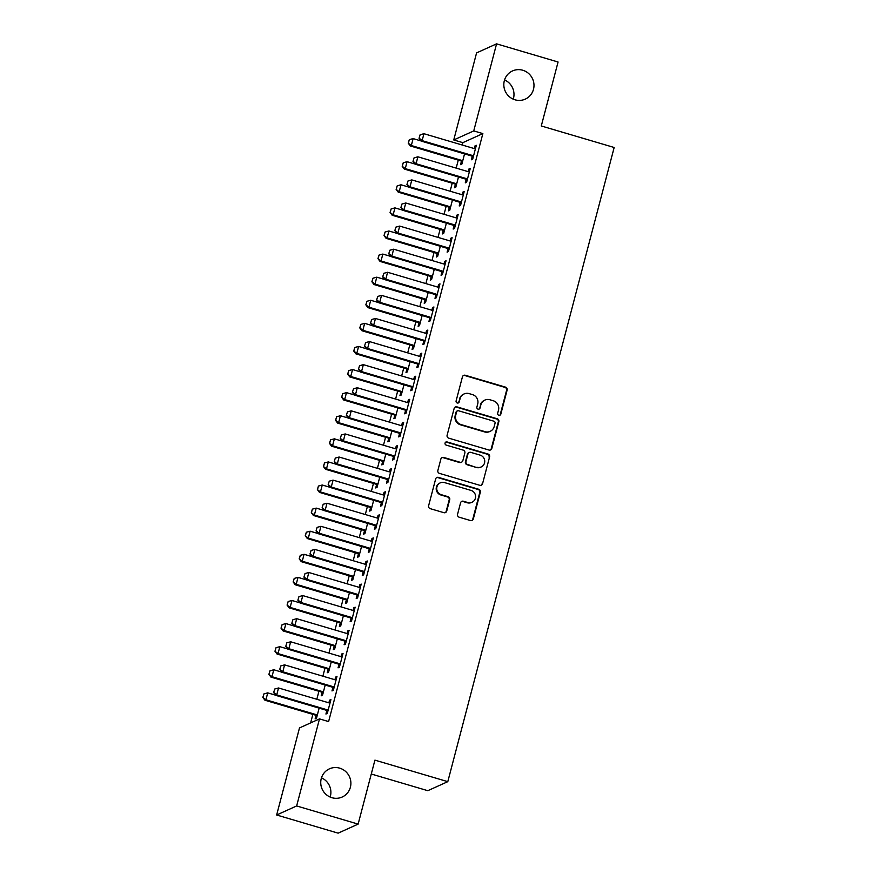<?xml version="1.0" encoding="UTF-8"?>
<svg xmlns="http://www.w3.org/2000/svg" width="877" height="877" viewBox="0 0 877 877"><rect width="100%" height="100%" fill="white"/><g stroke="black" fill="none" stroke-linecap="round" stroke-linejoin="round"><path stroke-width="1.32" d="M498.838 415.27A1.666 1.611 65.7 0 0 500.811 414.141L507.136 390.057A2.368 2.302 65.7 0 0 505.492 387.13L465.259 375.257A2.368 2.302 65.7 0 0 462.431 376.858L456.106 400.942A1.666 1.611 65.7 0 0 458.353 402.927A1.666 1.611 65.7 0 0 459.241 401.874L460.052 398.75A7.597 7.367 65.7 0 1 469.107 393.609L472.462 394.606A7.597 7.367 65.7 0 1 477.713 403.968L476.891 407.081A1.666 1.611 65.7 0 0 479.149 409.066A1.666 1.611 65.7 0 0 480.026 408.013L480.848 404.889A7.597 7.367 65.7 0 1 489.903 399.748L493.247 400.745A7.597 7.367 65.7 0 1 498.498 410.107L497.687 413.22A1.666 1.611 65.7 0 0 498.838 415.27M499.649 415.292A1.666 1.611 65.7 0 0 500.274 414.393L506.588 390.309A2.368 2.302 65.7 0 0 504.955 387.382L464.711 375.499A2.368 2.302 65.7 0 0 463.418 375.499M458.079 403.014A1.666 1.611 65.7 0 0 458.693 402.115L460.052 398.75M478.864 409.153A1.666 1.611 65.7 0 0 479.489 408.254L480.848 404.889M339.695 768.153A15.468 14.997 65.7 0 0 320.796 783.928A15.468 14.997 65.7 0 0 342.183 797.029A15.468 14.997 65.7 0 0 339.695 768.153M522.78 70.248A15.468 14.997 65.7 0 0 503.88 86.023A15.468 14.997 65.7 0 0 525.279 99.123A15.468 14.997 65.7 0 0 522.78 70.248M457.564 514.284A2.368 2.302 65.7 0 0 459.208 517.211L470.489 520.543A2.368 2.302 65.7 0 0 473.328 518.932L480.344 492.183A2.368 2.302 65.7 0 0 478.699 489.256L438.467 477.373A2.368 2.302 65.7 0 0 435.639 478.985L428.623 505.733A2.368 2.302 65.7 0 0 430.256 508.66L443.894 512.683A2.368 2.302 65.7 0 0 446.722 511.083L449.726 499.627A2.368 2.302 65.7 0 0 448.081 496.7L441.328 494.705A6.347 6.15 65.7 0 1 440.298 482.854A6.347 6.15 65.7 0 1 444.507 482.58L470.993 490.396A6.347 6.15 65.7 0 1 472.023 502.247A6.347 6.15 65.7 0 1 467.814 502.532L463.396 501.227A2.368 2.302 65.7 0 0 460.568 502.828L457.564 514.284M319.491 718.888L296.645 805.952L276.65 814.996L299.495 727.932L319.491 718.888L328.601 721.585L482.854 133.6L473.744 130.914L453.749 139.958L476.584 52.894L496.579 43.85L473.744 130.914M496.579 43.85L558.068 62.004L541.284 125.97L614.163 147.489L447.796 781.659L374.917 760.14L358.134 824.106L296.645 805.952M488.993 450.044A2.368 2.302 65.7 0 0 491.822 448.432L498.838 421.684A2.368 2.302 65.7 0 0 497.193 418.757L456.961 406.873A2.368 2.302 65.7 0 0 454.133 408.485L447.117 435.233A2.368 2.302 65.7 0 0 448.75 438.16L488.993 450.044M489.585 456.928L482.569 483.687A2.368 2.302 65.7 0 1 479.741 485.288L439.509 473.405A2.368 2.302 65.7 0 1 437.864 470.478L440.868 459.033A2.368 2.302 65.7 0 1 443.696 457.432L460.019 462.245A2.368 2.302 65.7 0 0 462.848 460.644L464.843 453.047A2.368 2.302 65.7 0 0 463.199 450.12L446.207 445.099A1.666 1.611 65.7 0 1 445.944 441.997A1.666 1.611 65.7 0 1 447.04 441.931L487.952 454.012A2.368 2.302 65.7 0 1 489.585 456.928L482.569 483.687M371.278 774.007L427.801 790.692L447.796 781.659M332.876 687.557L331.988 690.933L333.348 690.331L336.976 676.474L335.628 677.077L334.937 679.73M322.067 692.446L321.19 695.823L322.539 695.209L325.203 685.058M345.001 641.372L344.113 644.748L345.461 644.135L349.101 630.278L347.741 630.892L347.051 633.545M334.192 646.261L333.304 649.638L334.652 649.024L337.316 638.873M357.114 595.187L356.226 598.563L357.575 597.95L361.214 584.093L359.866 584.707L359.164 587.349M346.305 600.065L345.417 603.453L346.766 602.839L349.43 592.677M369.228 548.991L368.34 552.378L369.699 551.765L373.328 537.908L371.98 538.522L371.289 541.164M358.419 553.88L357.542 557.257L358.89 556.654L361.554 546.492M381.352 502.806L380.465 506.182L381.813 505.58L385.452 491.723L384.093 492.326L383.402 494.979M370.543 507.695L369.655 511.072L371.004 510.458L373.668 500.307M393.466 456.621L392.578 459.997L393.926 459.384L397.566 445.527L396.218 446.141L395.516 448.783M382.657 461.51L381.769 464.887L383.117 464.273L385.781 454.122M405.58 410.436L404.692 413.812L406.051 413.199L409.68 399.342L408.331 399.956L407.641 402.598M394.771 415.314L393.894 418.691L395.242 418.088L397.906 407.926M417.704 364.24L416.816 367.616L418.165 367.014L421.804 353.157L420.445 353.76L419.754 356.413M406.895 369.129L406.007 372.506L407.356 371.892L410.019 361.741M429.818 318.055L428.93 321.431L430.278 320.818L433.918 306.961L432.569 307.575L431.868 310.217M419.009 322.944L418.121 326.321L419.469 325.707L422.133 315.556M441.931 271.87L441.043 275.246L442.403 274.633L446.031 260.776L444.683 261.39L443.992 264.032M431.122 276.748L430.245 280.136L431.594 279.522L434.258 269.36M454.056 225.674L453.168 229.05L454.516 228.448L458.156 214.591L456.796 215.194L456.106 217.847M443.247 230.563L442.359 233.94L443.707 233.337L446.371 223.175M466.169 179.489L465.281 182.865L466.63 182.252L470.269 168.395L468.921 169.009L468.219 171.662M455.36 184.378L454.472 187.755L455.821 187.141L458.485 176.99M482.854 133.6L462.859 142.644L462.234 145.023M458.276 160.118L456.172 168.11M452.214 183.216L450.12 191.208M446.152 206.303L444.058 214.306M440.101 229.401L437.996 237.393M434.038 252.499L431.944 260.491M427.976 275.586L425.882 283.578M421.925 298.684L419.82 306.676M415.862 321.782L413.769 329.774M409.8 344.869L407.706 352.861M403.749 367.967L401.644 375.959M397.687 391.054L395.593 399.057M391.624 414.152L389.531 422.144M385.573 437.25L383.468 445.242M379.511 460.337L377.417 468.34M373.449 483.435L371.355 491.427M367.397 506.533L365.292 514.525M361.335 529.62L359.241 537.623M355.273 552.718L353.179 560.71M349.221 575.816L347.117 583.808M343.159 598.903L341.065 606.906M337.097 622.001L335.003 629.993M331.046 645.099L328.941 653.091M324.983 668.186L322.889 676.178M318.921 691.284L316.827 699.276M312.87 714.382L310.633 722.9M461.423 161.28L460.535 164.657L461.883 164.054L464.547 153.892M472.232 156.391L471.344 159.778L472.692 159.165L476.332 145.308L474.972 145.922L474.282 148.564M449.298 207.465L448.421 210.853L449.769 210.239L452.433 200.088M460.107 202.587L459.219 205.963L460.578 205.35L464.207 191.493L462.859 192.107L462.168 194.749M437.185 253.661L436.297 257.038L437.645 256.424L440.309 246.273M447.994 248.772L447.106 252.148L448.454 251.535L452.093 237.678L450.745 238.292L450.044 240.945M425.071 299.846L424.183 303.223L425.531 302.609L428.195 292.458M435.88 294.957L434.992 298.333L436.34 297.731L439.98 283.874L438.621 284.477L437.93 287.13M412.946 346.031L412.069 349.408L413.418 348.805L416.082 338.643M423.755 341.153L422.867 344.529L424.227 343.916L427.855 330.059L426.507 330.673L425.816 333.315M400.833 392.227L399.945 395.604L401.293 394.99L403.957 384.839M411.642 387.338L410.754 390.714L412.102 390.101L415.742 376.244L414.393 376.858L413.692 379.5M388.719 438.412L387.831 441.789L389.18 441.175L391.844 431.024M399.528 433.523L398.64 436.899L399.989 436.297L403.628 422.44L402.269 423.043L401.578 425.696M376.595 484.597L375.718 487.974L377.066 487.371L379.73 477.209M387.404 479.719L386.516 483.095L387.875 482.482L391.504 468.625L390.155 469.239L389.465 471.881M364.481 530.793L363.593 534.17L364.942 533.556L367.606 523.405M375.29 525.904L374.402 529.28L375.751 528.667L379.39 514.81L378.042 515.424L377.34 518.066M352.368 576.978L351.48 580.355L352.828 579.741L355.492 569.59M363.177 572.089L362.289 575.465L363.637 574.852L367.277 560.995L365.917 561.609L365.227 564.262M340.243 623.163L339.366 626.54L340.714 625.926L343.378 615.775M351.052 618.274L350.164 621.65L351.524 621.048L355.152 607.191L353.804 607.794L353.113 610.447M328.13 669.348L327.242 672.736L328.59 672.122L331.254 661.96M338.939 664.47L338.051 667.846L339.399 667.233L343.039 653.376L341.69 653.99L340.989 656.632M316.016 715.544L315.128 718.921L316.476 718.307L319.14 708.156M326.825 710.655L325.937 714.031L327.285 713.418L330.925 699.561L329.566 700.175L328.875 702.817M358.134 824.106L338.138 833.15L276.65 814.996M330.158 797.061A15.468 14.997 65.7 0 0 321.464 777.833M513.253 99.167A15.468 14.997 65.7 0 0 504.56 79.939M462.859 142.644L453.749 139.958M474.972 145.922L476.079 146.24M468.921 169.009L470.028 169.338M462.859 192.107L463.966 192.436M456.796 215.194L457.904 215.523M450.745 238.292L451.852 238.621M444.683 261.39L445.79 261.719M438.621 284.477L439.728 284.806M432.569 307.575L433.676 307.904M426.507 330.673L427.614 330.991M420.445 353.76L421.552 354.089M414.393 376.858L415.501 377.187M408.331 399.956L409.438 400.274M402.269 423.043L403.376 423.372M396.218 446.141L397.325 446.47M390.155 469.239L391.263 469.557M384.093 492.326L385.2 492.655M378.042 515.424L379.149 515.753M371.98 538.522L373.087 538.84M365.917 561.609L367.024 561.938M359.866 584.707L360.973 585.036M353.804 607.794L354.911 608.123M347.741 630.892L348.849 631.221M341.69 653.99L342.797 654.319M335.628 677.077L336.735 677.406M329.566 700.175L330.673 700.504M484.871 400.087L484.323 400.329A7.597 7.367 65.7 0 0 480.3 405.141M464.076 393.948L463.538 394.19A7.597 7.367 65.7 0 0 459.515 399.002M490.287 450.044A2.368 2.302 65.7 0 0 491.273 448.673L498.3 421.925A2.368 2.302 65.7 0 0 496.656 418.998L456.424 407.125A2.368 2.302 65.7 0 0 455.13 407.125M495.056 423.251A1.666 1.611 65.7 0 0 493.904 421.201L458.583 410.776A1.666 1.611 65.7 0 0 456.61 411.905L455.744 415.194A7.597 7.367 65.7 0 0 460.995 424.556L485.134 431.681A7.597 7.367 65.7 0 0 494.19 426.54L495.056 423.251M457.487 410.853L456.95 411.094A1.666 1.611 65.7 0 0 456.062 412.146L456.61 411.905M490.166 431.352L489.629 431.594A7.597 7.367 65.7 0 1 484.597 431.922L460.447 424.797A7.597 7.367 65.7 0 1 455.207 415.435L456.062 412.146M481.034 485.288A2.368 2.302 65.7 0 0 482.032 483.929M461.587 462.146L461.05 462.387A2.368 2.302 65.7 0 1 459.471 462.486L443.159 457.673A2.368 2.302 65.7 0 0 441.865 457.673M489.048 457.18A2.368 2.302 65.7 0 0 487.404 454.253L446.503 442.172A1.666 1.611 65.7 0 0 445.68 442.151M476.945 467.244A6.347 6.15 65.7 0 0 484.707 460.776A6.347 6.15 65.7 0 0 480.125 455.119L470.796 452.368A2.368 2.302 65.7 0 0 467.967 453.968L465.972 461.565A2.368 2.302 65.7 0 0 467.616 464.492L476.408 467.485A6.347 6.15 65.7 0 0 480.618 467.211L481.155 466.97M469.228 452.466L468.68 452.707A2.368 2.302 65.7 0 0 467.43 454.209L467.967 453.968M476.408 467.485L467.079 464.733A2.368 2.302 65.7 0 1 465.435 461.806L467.43 454.209M472.023 502.247L471.475 502.488A6.347 6.15 65.7 0 1 467.277 502.773L462.859 501.469A2.368 2.302 65.7 0 0 461.565 501.469M440.298 482.854L439.761 483.106A6.347 6.15 65.7 0 0 440.78 494.946L441.328 494.705M445.187 512.683A2.368 2.302 65.7 0 0 446.185 511.324L449.188 499.879A2.368 2.302 65.7 0 0 447.544 496.952L440.78 494.946M471.782 520.543A2.368 2.302 65.7 0 0 472.78 519.173L479.796 492.425A2.368 2.302 65.7 0 0 478.162 489.498L437.919 477.625A2.368 2.302 65.7 0 0 436.625 477.625M421.048 140.934L413.133 138.599L411.324 145.527L461.423 160.316A2.423 2.346 -114.3 0 1 462.08 160.634L462.672 161.039M408.408 143.104L409.318 139.64L408.243 143.181L411.324 145.527L410.348 145.966L460.447 160.765A2.423 2.346 -114.3 0 1 461.105 161.072L462.431 161.96M413.133 138.599L409.318 139.64M408.243 143.181L410.348 145.966M420.127 134.751L419.053 138.292L420.127 134.751L423.942 133.71L474.04 148.509A2.423 2.346 65.7 0 0 474.764 148.597L475.466 148.586M473.481 156.15L472.889 155.744A2.423 2.346 65.7 0 0 472.232 155.437L422.133 140.638L421.157 141.076L419.053 138.292M473.24 157.082L471.914 156.183A2.423 2.346 65.7 0 0 471.256 155.876L421.157 141.076M423.942 133.71L422.133 140.638L419.217 138.215M414.985 164.032L407.081 161.697L405.262 168.625L455.36 183.414A2.423 2.346 -114.3 0 1 456.018 183.731L456.621 184.126M402.346 166.202L403.256 162.738L402.192 166.268L405.262 168.625L404.286 169.064L454.385 183.852A2.423 2.346 -114.3 0 1 455.053 184.17L456.369 185.058M407.081 161.697L403.256 162.738M402.192 166.268L404.286 169.064M408.923 187.119L401.019 184.784L399.199 191.712L449.298 206.512A2.423 2.346 -114.3 0 1 449.967 206.819L450.559 207.224M396.294 189.289L397.204 185.825L396.13 189.366L399.199 191.712L398.235 192.162L448.333 206.95A2.423 2.346 -114.3 0 1 448.991 207.257L450.318 208.156M401.019 184.784L397.204 185.825M396.13 189.366L398.235 192.162M414.065 157.849L412.99 161.39L414.065 157.849L417.89 156.808L467.989 171.596A2.423 2.346 65.7 0 0 468.702 171.695L469.414 171.673M467.43 179.237L466.827 178.842A2.423 2.346 65.7 0 0 466.169 178.524L416.071 163.736L415.095 164.174L412.99 161.39M467.178 180.169L465.862 179.281A2.423 2.346 65.7 0 0 465.194 178.963L415.095 164.174M417.89 156.808L416.071 163.736L413.155 161.313M408.013 180.947L406.939 184.477L408.013 180.947L411.828 179.906L461.927 194.694A2.423 2.346 65.7 0 0 462.65 194.793L463.352 194.771M461.368 202.335L460.776 201.94A2.423 2.346 65.7 0 0 460.107 201.622L410.008 186.834L409.033 187.272L406.939 184.477M461.127 203.267L459.8 202.379A2.423 2.346 65.7 0 0 459.142 202.061L409.033 187.272M411.828 179.906L410.008 186.834L407.103 184.411M402.872 210.217L394.957 207.882L393.148 214.81L443.247 229.599A2.423 2.346 -114.3 0 1 443.905 229.917L444.496 230.311M390.232 212.387L391.142 208.923L390.068 212.464L393.148 214.81L392.172 215.249L442.271 230.048A2.423 2.346 -114.3 0 1 442.929 230.355L444.255 231.243M394.957 207.882L391.142 208.923M390.068 212.464L392.172 215.249M396.81 233.315L388.906 230.98L387.086 237.908L437.185 252.697A2.423 2.346 -114.3 0 1 437.842 253.014L438.445 253.409M384.17 235.485L385.08 232.021L384.016 235.551L387.086 237.908L386.11 238.347L436.209 253.135A2.423 2.346 -114.3 0 1 436.878 253.453L438.193 254.341M388.906 230.98L385.08 232.021M384.016 235.551L386.11 238.347M401.951 204.034L400.877 207.575L401.951 204.034L405.766 202.993L455.865 217.792A2.423 2.346 65.7 0 0 456.588 217.88L457.29 217.869M455.306 225.433L454.714 225.027A2.423 2.346 65.7 0 0 454.056 224.72L403.957 209.921L402.981 210.359L400.877 207.575M455.064 226.365L453.738 225.466A2.423 2.346 65.7 0 0 453.08 225.159L402.981 210.359M405.766 202.993L403.957 209.921L401.041 207.498M395.889 227.132L394.814 230.673L395.889 227.132L399.715 226.091L449.813 240.879A2.423 2.346 65.7 0 0 450.526 240.978L451.238 240.956M449.254 248.52L448.651 248.125A2.423 2.346 65.7 0 0 447.994 247.807L397.895 233.019L396.919 233.457L394.814 230.673M449.002 249.452L447.687 248.564A2.423 2.346 65.7 0 0 447.018 248.246L396.919 233.457M399.715 226.091L397.895 233.019L394.979 230.596M390.747 256.402L382.843 254.067L381.024 260.995L431.122 275.795A2.423 2.346 -114.3 0 1 431.791 276.102L432.383 276.507M378.119 258.572L379.028 255.108L377.954 258.649L381.024 260.995L380.059 261.434L430.158 276.233A2.423 2.346 -114.3 0 1 430.815 276.54L432.142 277.439M382.843 254.067L379.028 255.108M377.954 258.649L380.059 261.434M389.837 250.23L388.763 253.76L389.837 250.23L393.652 249.189L443.751 263.977A2.423 2.346 65.7 0 0 444.475 264.076L445.176 264.054M443.192 271.618L442.6 271.212A2.423 2.346 65.7 0 0 441.931 270.905L391.833 256.117L390.857 256.555L388.763 253.76M442.951 272.55L441.624 271.662A2.423 2.346 65.7 0 0 440.967 271.344L390.857 256.555M393.652 249.189L391.833 256.117L388.928 253.694M384.696 279.5L376.781 277.165L374.972 284.093L425.071 298.882A2.423 2.346 -114.3 0 1 425.729 299.2L426.321 299.594M372.056 281.67L372.966 278.206L371.892 281.747L374.972 284.093L373.997 284.532L424.095 299.32A2.423 2.346 -114.3 0 1 424.753 299.638L426.079 300.526M376.781 277.165L372.966 278.206M371.892 281.747L373.997 284.532M383.775 273.317L382.701 276.858L383.775 273.317L387.59 272.276L437.689 287.075A2.423 2.346 65.7 0 0 438.412 287.163L439.114 287.152M437.13 294.716L436.538 294.31A2.423 2.346 65.7 0 0 435.88 294.003L385.781 279.204L384.806 279.642L382.701 276.858M436.889 295.648L435.562 294.749A2.423 2.346 65.7 0 0 434.904 294.442L384.806 279.642M387.59 272.276L385.781 279.204L382.865 276.781M378.634 302.598L370.73 300.263L368.91 307.191L419.009 321.98A2.423 2.346 -114.3 0 1 419.666 322.287L420.269 322.692M365.994 304.768L366.904 301.304L365.841 304.834L368.91 307.191L367.934 307.63L418.033 322.418A2.423 2.346 -114.3 0 1 418.702 322.736L420.017 323.624M370.73 300.263L366.904 301.304M365.841 304.834L367.934 307.63M372.572 325.685L364.668 323.35L362.848 330.278L412.946 345.078A2.423 2.346 -114.3 0 1 413.615 345.385L414.207 345.79M359.943 327.855L360.853 324.391L359.778 327.932L362.848 330.278L361.883 330.717L411.982 345.516A2.423 2.346 -114.3 0 1 412.639 345.823L413.966 346.722M364.668 323.35L360.853 324.391M359.778 327.932L361.883 330.717M366.52 348.783L358.605 346.448L356.796 353.376L406.895 368.165A2.423 2.346 -114.3 0 1 407.553 368.483L408.145 368.877M353.88 350.953L354.79 347.489L353.716 351.03L356.796 353.376L355.821 353.815L405.919 368.603A2.423 2.346 -114.3 0 1 406.577 368.921L407.904 369.809M358.605 346.448L354.79 347.489M353.716 351.03L355.821 353.815M360.458 371.881L352.554 369.546L350.734 376.474L400.833 391.263A2.423 2.346 -114.3 0 1 401.491 391.57L402.094 391.975M347.818 374.051L348.728 370.587L347.665 374.117L350.734 376.474L349.759 376.913L399.857 391.701A2.423 2.346 -114.3 0 1 400.526 392.019L401.841 392.907M352.554 369.546L348.728 370.587M347.665 374.117L349.759 376.913M354.396 394.968L346.492 392.633L344.672 399.561L394.771 414.361A2.423 2.346 -114.3 0 1 395.439 414.668L396.031 415.073M341.767 397.138L342.677 393.674L341.602 397.215L344.672 399.561L343.707 400L393.806 414.799A2.423 2.346 -114.3 0 1 394.464 415.106L395.79 416.005M346.492 392.633L342.677 393.674M341.602 397.215L343.707 400M348.344 418.066L340.429 415.731L338.621 422.659L388.719 437.448A2.423 2.346 -114.3 0 1 389.377 437.766L389.969 438.16M335.705 420.236L336.615 416.772L335.54 420.313L338.621 422.659L337.645 423.098L387.744 437.886A2.423 2.346 -114.3 0 1 388.401 438.204L389.728 439.092M340.429 415.731L336.615 416.772M335.54 420.313L337.645 423.098M342.282 441.153L334.378 438.829L332.558 445.757L382.657 460.546A2.423 2.346 -114.3 0 1 383.315 460.853L383.918 461.258M329.642 443.323L330.552 439.859L329.489 443.4L332.558 445.757L331.583 446.196L381.681 460.984A2.423 2.346 -114.3 0 1 382.35 461.291L383.666 462.19M334.378 438.829L330.552 439.859M329.489 443.4L331.583 446.196M336.22 464.251L328.316 461.916L326.496 468.844L376.595 483.644A2.423 2.346 -114.3 0 1 377.263 483.951L377.855 484.356M323.591 466.421L324.501 462.957L323.427 466.498L326.496 468.844L325.531 469.283L375.63 484.082A2.423 2.346 -114.3 0 1 376.288 484.389L377.614 485.288M328.316 461.916L324.501 462.957M323.427 466.498L325.531 469.283M330.169 487.349L322.254 485.014L320.445 491.942L370.543 506.731A2.423 2.346 -114.3 0 1 371.201 507.049L371.793 507.443M317.529 489.519L318.439 486.055L317.364 489.585L320.445 491.942L319.469 492.381L369.568 507.169A2.423 2.346 -114.3 0 1 370.226 507.487L371.552 508.375M322.254 485.014L318.439 486.055M317.364 489.585L319.469 492.381M377.713 296.415L376.639 299.956L377.713 296.415L381.539 295.374L431.637 310.162A2.423 2.346 65.7 0 0 432.35 310.261L433.063 310.239M431.078 317.803L430.475 317.408A2.423 2.346 65.7 0 0 429.818 317.09L379.719 302.302L378.743 302.74L376.639 299.956M430.826 318.735L429.511 317.847A2.423 2.346 65.7 0 0 428.842 317.529L378.743 302.74M381.539 295.374L379.719 302.302L376.803 299.879M371.662 319.513L370.587 323.043L371.662 319.513L375.477 318.472L425.575 333.26A2.423 2.346 65.7 0 0 426.299 333.359L427 333.337M425.016 340.901L424.424 340.495A2.423 2.346 65.7 0 0 423.755 340.188L373.657 325.4L372.681 325.838L370.587 323.043M424.775 341.833L423.448 340.945A2.423 2.346 65.7 0 0 422.791 340.627L372.681 325.838M375.477 318.472L373.657 325.4L370.752 322.977M365.599 342.6L364.525 346.141L365.599 342.6L369.414 341.559L419.513 356.358A2.423 2.346 65.7 0 0 420.236 356.446L420.938 356.435M418.954 363.999L418.362 363.593A2.423 2.346 65.7 0 0 417.704 363.286L367.606 348.487L366.63 348.925L364.525 346.141M418.713 364.931L417.386 364.032A2.423 2.346 65.7 0 0 416.728 363.725L366.63 348.925M369.414 341.559L367.606 348.487L364.689 346.064M359.537 365.698L358.463 369.228L359.537 365.698L363.363 364.657L413.462 379.445A2.423 2.346 65.7 0 0 414.174 379.544L414.887 379.522M412.903 387.086L412.3 386.691A2.423 2.346 65.7 0 0 411.642 386.373L361.543 371.585L360.568 372.023L358.463 369.228M412.65 388.018L411.335 387.13A2.423 2.346 65.7 0 0 410.666 386.812L360.568 372.023M363.363 364.657L361.543 371.585L358.627 369.162M353.486 388.785L352.411 392.326L353.486 388.785L357.301 387.744L407.399 402.543A2.423 2.346 65.7 0 0 408.123 402.642L408.825 402.62M406.84 410.184L406.248 409.778A2.423 2.346 65.7 0 0 405.58 409.471L355.481 394.672L354.505 395.121L352.411 392.326M406.599 411.116L405.273 410.217A2.423 2.346 65.7 0 0 404.615 409.91L354.505 395.121M357.301 387.744L355.481 394.672L352.576 392.249M347.424 411.883L346.349 415.424L347.424 411.883L351.238 410.842L401.337 425.63A2.423 2.346 65.7 0 0 402.061 425.729L402.762 425.718M400.778 433.282L400.186 432.876A2.423 2.346 65.7 0 0 399.528 432.558L349.43 417.77L348.454 418.208L346.349 415.424M400.537 434.214L399.21 433.315A2.423 2.346 65.7 0 0 398.553 433.008L348.454 418.208M351.238 410.842L349.43 417.77L346.514 415.347M341.361 434.981L340.287 438.511L341.361 434.981L345.187 433.94L395.286 448.728A2.423 2.346 65.7 0 0 395.998 448.827L396.711 448.805M394.727 456.369L394.124 455.974A2.423 2.346 65.7 0 0 393.466 455.656L343.367 440.868L342.392 441.306L340.287 438.511M394.475 457.301L393.159 456.413A2.423 2.346 65.7 0 0 392.49 456.095L342.392 441.306M345.187 433.94L343.367 440.868L340.451 438.445M335.299 458.068L334.236 461.609L335.299 458.068L339.125 457.027L389.224 471.826A2.423 2.346 65.7 0 0 389.947 471.914L390.649 471.903M388.664 479.467L388.072 479.061A2.423 2.346 65.7 0 0 387.404 478.754L337.305 463.955L336.329 464.404L334.236 461.609M388.423 480.399L387.097 479.5A2.423 2.346 65.7 0 0 386.439 479.193L336.329 464.404M339.125 457.027L337.305 463.955L334.4 461.532M329.248 481.166L328.173 484.707L329.248 481.166L333.063 480.125L383.161 494.913A2.423 2.346 65.7 0 0 383.885 495.012L384.586 495.001M382.602 502.554L382.01 502.159A2.423 2.346 65.7 0 0 381.352 501.841L331.254 487.053L330.278 487.491L328.173 484.707M382.361 503.486L381.035 502.598A2.423 2.346 65.7 0 0 380.377 502.291L330.278 487.491M333.063 480.125L331.254 487.053L328.338 484.63M324.106 510.436L316.202 508.101L314.383 515.029L364.481 529.829A2.423 2.346 -114.3 0 1 365.139 530.136L365.742 530.541M311.467 512.606L312.376 509.142L311.313 512.683L314.383 515.029L313.407 515.479L363.506 530.267A2.423 2.346 -114.3 0 1 364.174 530.574L365.49 531.473M316.202 508.101L312.376 509.142M311.313 512.683L313.407 515.479M323.185 504.264L322.111 507.794L323.185 504.264L327.011 503.223L377.11 518.011A2.423 2.346 65.7 0 0 377.823 518.11L378.535 518.088M376.551 525.652L375.948 525.257A2.423 2.346 65.7 0 0 375.29 524.939L325.192 510.151L324.216 510.589L322.111 507.794M376.299 526.584L374.983 525.696A2.423 2.346 65.7 0 0 374.315 525.378L324.216 510.589M327.011 503.223L325.192 510.151L322.276 507.728M318.044 533.534L310.14 531.199L308.32 538.127L358.419 552.916A2.423 2.346 -114.3 0 1 359.088 553.234L359.68 553.639M305.415 535.704L306.325 532.24L305.251 535.781L308.32 538.127L307.356 538.566L357.454 553.365A2.423 2.346 -114.3 0 1 358.112 553.672L359.438 554.56M310.14 531.199L306.325 532.24M305.251 535.781L307.356 538.566M317.123 527.351L316.06 530.892L317.123 527.351L320.949 526.31L371.048 541.109A2.423 2.346 65.7 0 0 371.771 541.197L372.473 541.186M370.489 548.75L369.897 548.344A2.423 2.346 65.7 0 0 369.228 548.037L319.129 533.238L318.154 533.676L316.06 530.892M370.247 549.682L368.921 548.783A2.423 2.346 65.7 0 0 368.263 548.476L318.154 533.676M320.949 526.31L319.129 533.238L316.224 530.815M311.993 556.632L304.078 554.297L302.269 561.225L352.368 576.014A2.423 2.346 -114.3 0 1 353.025 576.332L353.617 576.726M299.353 558.802L300.263 555.338L299.189 558.868L302.269 561.225L301.293 561.664L351.392 576.452A2.423 2.346 -114.3 0 1 352.05 576.77L353.376 577.658M304.078 554.297L300.263 555.338M299.189 558.868L301.293 561.664M311.072 550.449L309.998 553.99L311.072 550.449L314.887 549.408L364.985 564.196A2.423 2.346 65.7 0 0 365.709 564.295L366.411 564.273M364.426 571.837L363.834 571.442A2.423 2.346 65.7 0 0 363.177 571.124L313.078 556.336L312.102 556.774L309.998 553.99M364.185 572.769L362.859 571.881A2.423 2.346 65.7 0 0 362.201 571.563L312.102 556.774M314.887 549.408L313.078 556.336L310.162 553.913M305.93 579.719L298.027 577.384L296.207 584.312L346.305 599.112A2.423 2.346 -114.3 0 1 346.963 599.419L347.566 599.824M293.291 581.889L294.201 578.425L293.137 581.966L296.207 584.312L295.231 584.762L345.33 599.55A2.423 2.346 -114.3 0 1 345.998 599.857L347.314 600.756M298.027 577.384L294.201 578.425M293.137 581.966L295.231 584.762M305.01 573.547L303.935 577.077L305.01 573.547L308.836 572.506L358.934 587.294A2.423 2.346 65.7 0 0 359.647 587.393L360.359 587.371M358.375 594.935L357.772 594.54A2.423 2.346 65.7 0 0 357.114 594.222L307.016 579.434L306.04 579.872L303.935 577.077M358.123 595.867L356.807 594.979A2.423 2.346 65.7 0 0 356.139 594.661L306.04 579.872M308.836 572.506L307.016 579.434L304.1 577.011M299.868 602.817L291.964 600.482L290.144 607.41L340.243 622.199A2.423 2.346 -114.3 0 1 340.912 622.517L341.504 622.911M287.239 604.987L288.149 601.523L287.075 605.064L290.144 607.41L289.18 607.849L339.278 622.648A2.423 2.346 -114.3 0 1 339.936 622.955L341.263 623.843M291.964 600.482L288.149 601.523M287.075 605.064L289.18 607.849M298.947 596.634L297.884 600.175L298.947 596.634L302.773 595.593L352.872 610.392A2.423 2.346 65.7 0 0 353.595 610.48L354.297 610.469M352.313 618.033L351.721 617.627A2.423 2.346 65.7 0 0 351.052 617.32L300.954 602.521L299.978 602.959L297.884 600.175M352.072 618.965L350.745 618.066A2.423 2.346 65.7 0 0 350.087 617.759L299.978 602.959M302.773 595.593L300.954 602.521L298.048 600.098M293.817 625.915L285.902 623.58L284.093 630.508L334.192 645.297A2.423 2.346 -114.3 0 1 334.85 645.615L335.442 646.009M281.177 628.085L282.087 624.621L281.013 628.151L284.093 630.508L283.118 630.947L333.216 645.735A2.423 2.346 -114.3 0 1 333.874 646.053L335.2 646.941M285.902 623.58L282.087 624.621M281.013 628.151L283.118 630.947M292.896 619.732L291.822 623.273L292.896 619.732L296.711 618.691L346.81 633.479A2.423 2.346 65.7 0 0 347.533 633.578L348.235 633.556M346.251 641.12L345.659 640.725A2.423 2.346 65.7 0 0 345.001 640.407L294.891 625.619L293.927 626.057L291.822 623.273M346.009 642.052L344.683 641.164A2.423 2.346 65.7 0 0 344.025 640.846L293.927 626.057M296.711 618.691L294.891 625.619L291.986 623.196M287.755 649.002L279.851 646.667L278.031 653.595L328.13 668.395A2.423 2.346 -114.3 0 1 328.787 668.702L329.39 669.107M275.115 651.173L276.025 647.708L274.961 651.249L278.031 653.595L277.055 654.034L327.154 668.833A2.423 2.346 -114.3 0 1 327.823 669.14L329.138 670.039M279.851 646.667L276.025 647.708M274.961 651.249L277.055 654.034M286.834 642.83L285.759 646.36L286.834 642.83L290.66 641.789L340.758 656.577A2.423 2.346 65.7 0 0 341.471 656.676L342.183 656.654M340.199 664.218L339.596 663.812A2.423 2.346 65.7 0 0 338.939 663.505L288.84 648.717L287.864 649.155L285.759 646.36M339.947 665.15L338.632 664.262A2.423 2.346 65.7 0 0 337.963 663.944L287.864 649.155M290.66 641.789L288.84 648.717L285.924 646.294M281.692 672.1L273.788 669.765L271.969 676.693L322.067 691.482A2.423 2.346 -114.3 0 1 322.736 691.8L323.328 692.194M269.064 674.27L269.973 670.806L268.899 674.347L271.969 676.693L270.993 677.132L321.103 691.92A2.423 2.346 -114.3 0 1 321.76 692.238L323.087 693.126M273.788 669.765L269.973 670.806M268.899 674.347L270.993 677.132M280.772 665.917L279.708 669.458L280.772 665.917L284.597 664.876L334.696 679.675A2.423 2.346 65.7 0 0 335.42 679.763L336.121 679.752M334.137 687.316L333.545 686.91A2.423 2.346 65.7 0 0 332.876 686.603L282.778 671.804L281.802 672.242L279.708 669.458M333.896 688.248L332.569 687.349A2.423 2.346 65.7 0 0 331.912 687.042L281.802 672.242M284.597 664.876L282.778 671.804L279.873 669.381M275.641 695.198L267.726 692.863L265.917 699.791L316.016 714.58A2.423 2.346 -114.3 0 1 316.674 714.887L317.266 715.292M263.001 697.368L263.911 693.904L262.837 697.434L265.917 699.791L264.942 700.23L315.04 715.018A2.423 2.346 -114.3 0 1 315.698 715.336L317.025 716.224M267.726 692.863L263.911 693.904M262.837 697.434L264.942 700.23M274.72 689.015L273.646 692.556L274.72 689.015L278.535 687.974L328.634 702.762A2.423 2.346 65.7 0 0 329.357 702.861L330.059 702.839M328.075 710.403L327.483 710.008A2.423 2.346 65.7 0 0 326.825 709.69L276.715 694.902L275.751 695.34L273.646 692.556M327.834 711.335L326.507 710.447A2.423 2.346 65.7 0 0 325.849 710.129L275.751 695.34M278.535 687.974L276.715 694.902L273.81 692.479M458.693 402.115L459.241 401.874M464.711 375.499L465.259 375.257M506.588 390.309L507.136 390.057M491.273 448.673L491.822 448.432M460.447 424.797L460.995 424.556M459.471 462.486L460.019 462.245M487.404 454.253L487.952 454.012M437.919 477.625L438.467 477.373M479.796 492.425L480.344 492.183M472.78 519.173L473.328 518.932M461.105 161.072L462.08 160.634M460.447 160.765L461.423 160.316M472.232 155.437L471.256 155.876M472.889 155.744L471.914 156.183M455.053 184.17L456.018 183.731M454.385 183.852L455.36 183.414M448.991 207.257L449.967 206.819M448.333 206.95L449.298 206.512M466.169 178.524L465.194 178.963M466.827 178.842L465.862 179.281M460.107 201.622L459.142 202.061M460.776 201.94L459.8 202.379M442.929 230.355L443.905 229.917M442.271 230.048L443.247 229.599M436.878 253.453L437.842 253.014M436.209 253.135L437.185 252.697M454.056 224.72L453.08 225.159M454.714 225.027L453.738 225.466M447.994 247.807L447.018 248.246M448.651 248.125L447.687 248.564M430.815 276.54L431.791 276.102M430.158 276.233L431.122 275.795M441.931 270.905L440.967 271.344M442.6 271.212L441.624 271.662M424.753 299.638L425.729 299.2M424.095 299.32L425.071 298.882M435.88 294.003L434.904 294.442M436.538 294.31L435.562 294.749M418.702 322.736L419.666 322.287M418.033 322.418L419.009 321.98M412.639 345.823L413.615 345.385M411.982 345.516L412.946 345.078M406.577 368.921L407.553 368.483M405.919 368.603L406.895 368.165M400.526 392.019L401.491 391.57M399.857 391.701L400.833 391.263M394.464 415.106L395.439 414.668M393.806 414.799L394.771 414.361M388.401 438.204L389.377 437.766M387.744 437.886L388.719 437.448M382.35 461.291L383.315 460.853M381.681 460.984L382.657 460.546M376.288 484.389L377.263 483.951M375.63 484.082L376.595 483.644M370.226 507.487L371.201 507.049M369.568 507.169L370.543 506.731M429.818 317.09L428.842 317.529M430.475 317.408L429.511 317.847M423.755 340.188L422.791 340.627M424.424 340.495L423.448 340.945M417.704 363.286L416.728 363.725M418.362 363.593L417.386 364.032M411.642 386.373L410.666 386.812M412.3 386.691L411.335 387.13M405.58 409.471L404.615 409.91M406.248 409.778L405.273 410.217M399.528 432.558L398.553 433.008M400.186 432.876L399.21 433.315M393.466 455.656L392.49 456.095M394.124 455.974L393.159 456.413M387.404 478.754L386.439 479.193M388.072 479.061L387.097 479.5M381.352 501.841L380.377 502.291M382.01 502.159L381.035 502.598M364.174 530.574L365.139 530.136M363.506 530.267L364.481 529.829M375.29 524.939L374.315 525.378M375.948 525.257L374.983 525.696M358.112 553.672L359.088 553.234M357.454 553.365L358.419 552.916M369.228 548.037L368.263 548.476M369.897 548.344L368.921 548.783M352.05 576.77L353.025 576.332M351.392 576.452L352.368 576.014M363.177 571.124L362.201 571.563M363.834 571.442L362.859 571.881M345.998 599.857L346.963 599.419M345.33 599.55L346.305 599.112M357.114 594.222L356.139 594.661M357.772 594.54L356.807 594.979M339.936 622.955L340.912 622.517M339.278 622.648L340.243 622.199M351.052 617.32L350.087 617.759M351.721 617.627L350.745 618.066M333.874 646.053L334.85 645.615M333.216 645.735L334.192 645.297M345.001 640.407L344.025 640.846M345.659 640.725L344.683 641.164M327.823 669.14L328.787 668.702M327.154 668.833L328.13 668.395M338.939 663.505L337.963 663.944M339.596 663.812L338.632 664.262M321.76 692.238L322.736 691.8M321.103 691.92L322.067 691.482M332.876 686.603L331.912 687.042M333.545 686.91L332.569 687.349M315.698 715.336L316.674 714.887M315.04 715.018L316.016 714.58M326.825 709.69L325.849 710.129M327.483 710.008L326.507 710.447"/></g></svg>
